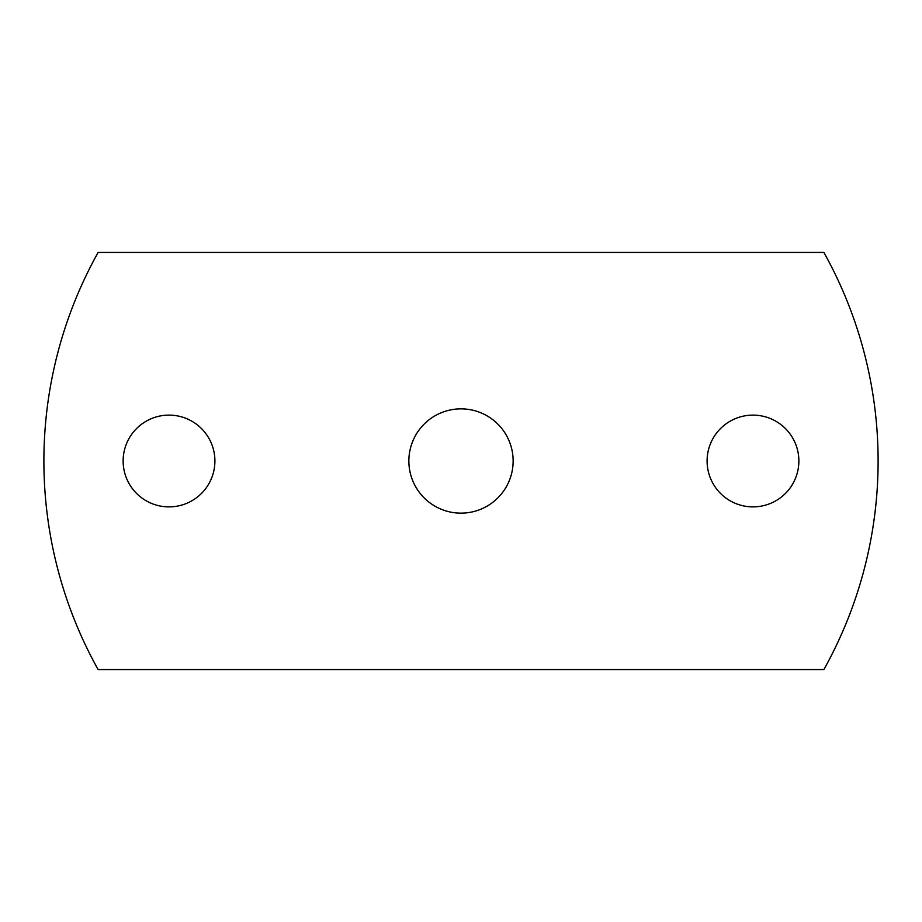 <?xml version="1.0" encoding="UTF-8"?>
<svg xmlns="http://www.w3.org/2000/svg" width="922" height="922" viewBox="0 0 922 922"><rect width="100%" height="100%" fill="white"/><g stroke="black" fill="none" stroke-linecap="round" stroke-linejoin="round"><path stroke-width="1.38" d="M752.986 415.119A45.881 45.881 0 0 0 707.093 461A45.881 45.881 0 0 0 752.986 506.881A45.881 45.881 0 0 0 798.867 461A45.881 45.881 0 0 0 752.986 415.119M169.014 415.119A45.881 45.881 0 0 0 123.133 461A45.881 45.881 0 0 0 169.014 506.881A45.881 45.881 0 0 0 214.907 461A45.881 45.881 0 0 0 169.014 415.119M461 408.861A52.139 52.139 0 0 0 408.861 461A52.139 52.139 0 0 0 461 513.139A52.139 52.139 0 0 0 513.139 461A52.139 52.139 0 0 0 461 408.861M823.888 669.556A428.188 428.188 0 0 0 823.888 252.444L98.112 252.444A428.188 428.188 0 0 0 98.112 669.556L823.888 669.556"/></g></svg>

